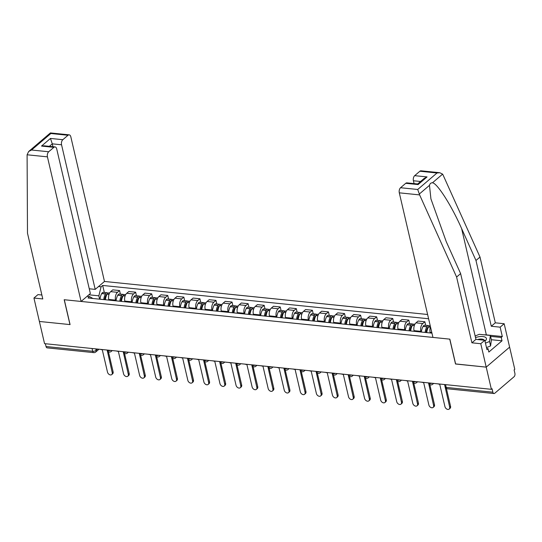 <?xml version="1.0" encoding="UTF-8"?>
<svg xmlns="http://www.w3.org/2000/svg" width="542" height="542" viewBox="0 0 542 542"><rect width="100%" height="100%" fill="white"/><g stroke="black" fill="none" stroke-linecap="round" stroke-linejoin="round"><path stroke-width="0.81" d="M427.611 314.489L104.484 281.461L70.833 136.862A3.787 2.168 95.8 0 0 69.173 134.843A3.787 2.168 95.8 0 0 68.007 135.27L62.825 139.7A3.787 2.168 95.8 0 0 61.558 144.789L52.283 143.84L50.46 138.434L62.825 139.7M455.605 363.919L486.215 367.13L509.615 347.137L514.778 369.326L514.094 369.908L514.9 373.363A2.527 1.443 95.8 0 1 514.053 376.758L494.744 393.255A2.527 1.443 95.8 0 1 493.972 393.533L447.313 388.77A2.527 1.443 -84.2 0 1 446.202 387.422L492.861 392.191A2.527 1.443 95.8 0 0 493.972 393.533M41.876 295.011L37.96 294.611L33.936 298.046L44.546 343.648L491.377 389.319L486.215 367.13L509.615 347.137L504.168 323.723L500.144 327.165L491.282 326.257L495.307 322.822L504.168 323.723M455.517 363.994L449.731 339.136L64.295 299.733L70.074 324.597L39.383 321.46L69.972 324.583L64.186 299.726L81.083 301.454L47.432 156.855L27.1 154.782L28.651 151.516L31.551 150.012L48.699 151.767A3.787 2.168 95.8 0 0 47.432 156.855M92.045 348.499L92.689 351.291A2.527 1.443 -84.2 0 0 93.8 352.632L47.14 347.862A2.527 1.443 -84.2 0 1 46.029 346.521L92.689 351.291A2.527 1.064 -13.1 0 0 96.117 350.335L97.594 349.068M45.379 343.73L46.029 346.521M492.861 392.191L492.061 388.736L491.377 389.319M430.497 326.894A5.806 3.32 95.8 0 0 430.111 332.293L430.273 332.964M420.998 332.022L420.843 331.345A5.806 3.32 -84.2 0 1 422.787 323.533L424.867 321.758L418.072 321.06L415.992 322.842A5.806 3.32 95.8 0 0 414.047 330.647L414.203 331.325M425.7 325.322L424.867 321.758M404.928 330.376L404.772 329.699A5.806 3.32 -84.2 0 1 406.717 321.894L408.797 320.112L402.001 319.421L399.921 321.196A5.806 3.32 95.8 0 0 397.977 329.008L398.133 329.685M409.63 323.676L408.797 320.112M388.865 328.737L388.709 328.059A5.806 3.32 -84.2 0 1 390.653 320.247L392.733 318.472L385.931 317.775L383.851 319.556A5.806 3.32 95.8 0 0 381.907 327.361L382.063 328.039M393.56 322.036L392.733 318.472M372.794 327.09L372.639 326.42A5.806 3.32 -84.2 0 1 374.583 318.608L376.663 316.833L369.868 316.135L367.781 317.91A5.806 3.32 95.8 0 0 365.836 325.722L365.999 326.399M377.489 320.39L376.663 316.833M356.724 325.451L356.568 324.773A5.806 3.32 -84.2 0 1 358.513 316.962L360.593 315.187L353.797 314.495L351.717 316.271A5.806 3.32 95.8 0 0 349.773 324.082L349.929 324.753M361.426 318.75L360.593 315.187M340.654 323.804L340.498 323.134A5.806 3.32 -84.2 0 1 342.442 315.322L344.522 313.547L337.727 312.849L335.647 314.631A5.806 3.32 95.8 0 0 333.703 322.436L333.858 323.113M345.356 317.104L344.522 313.547M324.59 322.165L324.428 321.487A5.806 3.32 -84.2 0 1 326.379 313.683L328.459 311.901L321.657 311.21L319.577 312.985A5.806 3.32 95.8 0 0 317.632 320.796L317.788 321.467M329.285 315.464L328.459 311.901M308.52 320.525L308.364 319.848A5.806 3.32 -84.2 0 1 310.309 312.036L312.388 310.261L305.586 309.563L303.506 311.345A5.806 3.32 95.8 0 0 301.562 319.15L301.718 319.827M313.215 313.825L312.388 310.261M292.45 318.879L292.294 318.208A5.806 3.32 -84.2 0 1 294.238 310.397L296.318 308.615L289.523 307.924L287.443 309.699A5.806 3.32 95.8 0 0 285.498 317.51L285.654 318.188M297.145 312.178L296.318 308.615M276.379 317.239L276.224 316.562A5.806 3.32 -84.2 0 1 278.168 308.75L280.248 306.975L273.453 306.277L271.373 308.059A5.806 3.32 95.8 0 0 269.428 315.871L269.584 316.542M281.081 310.539L280.248 306.975M260.316 315.593L260.153 314.922A5.806 3.32 -84.2 0 1 262.104 307.111L264.184 305.336L257.382 304.638L255.302 306.413A5.806 3.32 95.8 0 0 253.358 314.224L253.514 314.902M265.011 308.893L264.184 305.336M244.246 313.953L244.09 313.276A5.806 3.32 -84.2 0 1 246.034 305.471L248.114 303.689L241.312 302.998L239.232 304.773A5.806 3.32 95.8 0 0 237.288 312.585L237.443 313.256M248.941 307.253L248.114 303.689M228.175 312.307L228.019 311.636A5.806 3.32 -84.2 0 1 229.964 303.825L232.044 302.05L225.248 301.352L223.168 303.134A5.806 3.32 95.8 0 0 221.217 310.939L221.38 311.616M232.87 305.607L232.044 302.05M212.105 310.668L211.949 309.99A5.806 3.32 -84.2 0 1 213.894 302.185L215.973 300.404L209.178 299.712L207.098 301.488A5.806 3.32 95.8 0 0 205.154 309.299L205.31 309.97M216.807 303.967L215.973 300.404M196.041 309.028L195.879 308.351A5.806 3.32 -84.2 0 1 197.823 300.539L199.91 298.764L193.108 298.066L191.028 299.848A5.806 3.32 95.8 0 0 189.083 307.653L189.239 308.33M200.736 302.328L199.91 298.764M179.971 307.382L179.815 306.711A5.806 3.32 -84.2 0 1 181.76 298.899L183.84 297.118L177.038 296.427L174.958 298.202A5.806 3.32 95.8 0 0 173.013 306.013L173.169 306.691M184.666 300.681L183.84 297.118M163.901 305.742L163.745 305.065A5.806 3.32 -84.2 0 1 165.689 297.253L167.769 295.478L160.974 294.78L158.887 296.562A5.806 3.32 95.8 0 0 156.943 304.374L157.105 305.044M168.596 299.042L167.769 295.478M147.831 304.096L147.675 303.425A5.806 3.32 -84.2 0 1 149.619 295.614L151.699 293.839L144.904 293.141L142.824 294.916A5.806 3.32 95.8 0 0 140.879 302.727L141.035 303.405M152.532 297.395L151.699 293.839M131.767 302.456L131.604 301.779A5.806 3.32 -84.2 0 1 133.549 293.974L135.635 292.192L128.833 291.501L126.753 293.276A5.806 3.32 95.8 0 0 124.809 301.088L124.965 301.758M136.462 295.756L135.635 292.192M115.697 300.81L115.541 300.139A5.806 3.32 -84.2 0 1 117.485 292.328L119.565 290.553L112.763 289.855L110.683 291.637A5.806 3.32 95.8 0 0 108.739 299.441L108.895 300.119M120.392 294.11L119.565 290.553M92.939 298.486L89.626 296.616L88.021 297.985L431.947 333.14M89.626 296.616L87.052 296.352M98.515 286.562L101.09 286.82L98.847 295.824L88.868 294.801M428.607 318.764L102.689 285.451L101.09 286.82M99.626 299.17L98.847 295.824M104.321 292.47L102.689 285.451M449.67 407.103L450.558 406.351A2.906 2.039 49.5 0 1 450.077 408.316L449.189 409.068A2.906 2.039 -130.5 0 0 449.67 407.103L444.643 384.827M437.462 383.804L439.745 384.325L444.935 406.622A2.906 2.039 -130.5 0 0 446.764 409.041A2.906 2.039 -130.5 0 0 449.189 409.068M450.558 406.351L446.405 388.492M491.282 326.257L475.978 260.485L480.002 257.043L443.031 174.903L442.604 174.138L439.772 172.722L437.021 172.986L419.874 171.231A3.787 2.168 -84.2 0 1 421.032 170.811L439.772 172.722M475.978 260.485L461.615 228.575C451.622 205.723 437.109 182.959 432.448 182.817C430.958 182.729 429.969 183.575 429.474 185.35L430.924 198.9L446.262 241.685L460.625 273.602L475.93 339.373L484.792 340.281L486.973 349.644L488.064 348.709L488.843 352.056L502.007 340.81L501.228 337.463L490.571 336.372M480.002 257.043L495.307 322.822M400.565 187.728L417.713 189.483L419.63 194.903L456.601 277.037L471.906 342.815L480.768 343.723L486.215 367.13L455.626 364.007L449.84 339.143L432.943 337.415L399.298 192.823A3.787 2.168 -84.2 0 1 400.565 187.728L405.748 183.298A3.787 2.168 -84.2 0 1 406.913 182.878L417.686 183.975L418.112 184.565L405.748 183.298M480.768 343.723L484.792 340.281M483.857 334.793A14.2 5.989 166.9 0 1 486.357 334.895L502.319 336.528L500.144 327.165M502.319 336.528L501.228 337.463M471.906 342.815L475.93 339.373M456.601 277.037L460.625 273.602M420.572 181.489L413.417 180.757A3.787 2.168 -84.2 0 1 414.684 175.662L419.874 171.231M413.417 180.757L414.081 183.609M486.723 348.574L488.064 348.709M502.007 340.81L491.35 339.719M414.684 175.662L427.049 176.922L424.149 178.426L417.686 183.975M27.1 154.782L27.486 233.175L42.791 298.954L33.936 298.046M104.484 281.461L95.202 289.387L61.558 144.789M81.083 301.454L90.358 293.527L56.714 148.928A3.787 2.168 95.8 0 0 55.047 146.909A3.787 2.168 95.8 0 0 53.888 147.336L48.699 151.767M89.254 288.778L95.202 289.387M52.947 146.699L52.283 143.84L49.376 146.333M53.888 147.336L41.524 146.069L44.281 145.812L55.047 146.909M68.007 135.27L50.86 133.515L50.392 132.939L28.651 151.516M484.988 341.128A8.205 3.462 -13.1 0 0 485.117 341.026A8.205 3.462 -13.1 0 0 484.677 336.941A8.205 3.462 -13.1 0 0 475.517 337.591M484.142 340.213A5.616 2.371 -13.1 0 0 477.495 339.536M475.144 335.993L479.236 334.319L490.361 335.457L491.398 339.915L490.578 345.938L486.499 347.605M490.361 335.457L489.541 341.48L485.456 343.147M490.578 345.938L489.541 341.48M433.6 405.463L434.488 404.705A2.906 2.039 49.5 0 1 434.007 406.669L433.119 407.428A2.906 2.039 -130.5 0 0 433.6 405.463L428.587 383.187M421.391 382.164L423.675 382.679L428.864 404.976A2.906 2.039 -130.5 0 0 430.694 407.401A2.906 2.039 -130.5 0 0 433.119 407.428M426.771 332.612A9.593 5.488 -84.2 0 1 428.485 327.002L428.566 326.86A3.191 1.822 -84.2 0 1 430.131 325.769L430.24 325.783M429.271 326.033A3.191 1.822 95.8 0 0 428.478 325.606A3.191 1.822 95.8 0 0 426.92 326.69L426.839 326.833A9.593 5.488 95.8 0 0 425.124 332.442M428.478 325.606L424.725 325.22A3.191 1.822 95.8 0 0 423.16 326.311L423.078 326.447A9.593 5.488 95.8 0 0 421.364 332.056M426.175 331.711L426.371 332.571M426.053 332.537A7.954 4.553 -84.2 0 1 427.475 327.903L427.557 327.768A1.545 0.888 -84.2 0 1 428.316 327.233A1.545 0.888 -84.2 0 1 428.356 327.239M434.488 404.705L429.813 384.624M417.53 403.824L418.417 403.065A2.906 2.039 49.5 0 1 417.936 405.03L417.049 405.789A2.906 2.039 -130.5 0 0 417.53 403.824L412.516 381.541M405.321 380.518L407.604 381.04L412.794 403.336A2.906 2.039 -130.5 0 0 414.63 405.755A2.906 2.039 -130.5 0 0 417.049 405.789M410.701 330.966A9.593 5.488 -84.2 0 1 412.421 325.356L412.496 325.22A3.191 1.822 -84.2 0 1 414.061 324.13L414.901 324.218M413.2 324.394A3.191 1.822 95.8 0 0 412.415 323.96A3.191 1.822 95.8 0 0 410.85 325.051L410.768 325.186A9.593 5.488 95.8 0 0 409.054 330.796M412.415 323.96L408.654 323.574A3.191 1.822 95.8 0 0 407.089 324.665L407.008 324.807A9.593 5.488 95.8 0 0 405.294 330.417M410.104 330.064L410.301 330.925M409.989 330.891A7.954 4.553 -84.2 0 1 411.412 326.257L411.486 326.121A1.545 0.888 -84.2 0 1 412.245 325.593A1.545 0.888 -84.2 0 1 412.286 325.6M418.417 403.065L413.749 382.977M401.466 402.178L402.354 401.419A2.906 2.039 49.5 0 1 401.866 403.383L400.978 404.142A2.906 2.039 -130.5 0 0 401.466 402.178L396.446 379.901M389.258 378.878L391.534 379.4L396.724 401.697A2.906 2.039 -130.5 0 0 398.56 404.115A2.906 2.039 -130.5 0 0 400.978 404.142M394.63 329.326A9.593 5.488 -84.2 0 1 396.351 323.716L396.426 323.581A3.191 1.822 -84.2 0 1 397.991 322.49L398.831 322.571M397.13 322.747A3.191 1.822 95.8 0 0 396.344 322.321A3.191 1.822 95.8 0 0 394.779 323.411L394.705 323.547A9.593 5.488 95.8 0 0 392.984 329.157M396.344 322.321L392.584 321.934A3.191 1.822 95.8 0 0 391.019 323.025L390.945 323.161A9.593 5.488 95.8 0 0 389.224 328.77M394.034 328.425L394.237 329.285M393.919 329.251A7.954 4.553 -84.2 0 1 395.342 324.617L395.416 324.482A1.545 0.888 -84.2 0 1 396.175 323.953A1.545 0.888 -84.2 0 1 396.216 323.953M402.354 401.419L397.679 381.338M385.396 400.538L386.283 399.779A2.906 2.039 49.5 0 1 385.802 401.744L384.915 402.503A2.906 2.039 -130.5 0 0 385.396 400.538L380.382 378.255M373.187 377.239L375.471 377.754L380.66 400.05A2.906 2.039 -130.5 0 0 382.489 402.476A2.906 2.039 -130.5 0 0 384.915 402.503M378.567 327.68A9.593 5.488 -84.2 0 1 380.281 322.07L380.362 321.934A3.191 1.822 -84.2 0 1 381.92 320.844L382.767 320.932M381.067 321.108A3.191 1.822 95.8 0 0 380.274 320.674A3.191 1.822 95.8 0 0 378.709 321.765L378.634 321.901A9.593 5.488 95.8 0 0 376.914 327.51M380.274 320.674L376.514 320.295A3.191 1.822 95.8 0 0 374.949 321.386L374.874 321.521A9.593 5.488 95.8 0 0 373.153 327.131M377.964 326.779L378.167 327.639M377.849 327.612A7.954 4.553 -84.2 0 1 379.271 322.971L379.353 322.836A1.545 0.888 -84.2 0 1 380.111 322.307A1.545 0.888 -84.2 0 1 380.145 322.314M386.283 399.779L381.609 379.698M369.326 398.892L370.213 398.133A2.906 2.039 49.5 0 1 369.732 400.104L368.845 400.856A2.906 2.039 -130.5 0 0 369.326 398.892L364.312 376.615M357.117 375.592L359.4 376.114L364.59 398.411A2.906 2.039 -130.5 0 0 366.419 400.829A2.906 2.039 -130.5 0 0 368.845 400.856M362.496 326.04A9.593 5.488 -84.2 0 1 364.21 320.43L364.292 320.295A3.191 1.822 -84.2 0 1 365.857 319.204L366.697 319.285M364.996 319.462A3.191 1.822 95.8 0 0 364.204 319.035A3.191 1.822 95.8 0 0 362.639 320.126L362.564 320.261A9.593 5.488 95.8 0 0 360.85 325.871M364.204 319.035L360.444 318.649A3.191 1.822 95.8 0 0 358.885 319.739L358.804 319.875A9.593 5.488 95.8 0 0 357.09 325.485M361.9 325.139L362.097 325.999M361.778 325.966A7.954 4.553 -84.2 0 1 363.201 321.331L363.282 321.196A1.545 0.888 -84.2 0 1 364.041 320.668A1.545 0.888 -84.2 0 1 364.082 320.674M370.213 398.133L365.538 378.052M353.255 397.252L354.143 396.493A2.906 2.039 49.5 0 1 353.662 398.458L352.774 399.217A2.906 2.039 -130.5 0 0 353.255 397.252L348.242 374.969M341.047 373.953L343.33 374.468L348.52 396.764A2.906 2.039 -130.5 0 0 350.356 399.19A2.906 2.039 -130.5 0 0 352.774 399.217M346.426 324.394A9.593 5.488 -84.2 0 1 348.147 318.784L348.221 318.649A3.191 1.822 -84.2 0 1 349.786 317.558L350.627 317.646M348.926 317.822A3.191 1.822 95.8 0 0 348.14 317.388A3.191 1.822 95.8 0 0 346.575 318.479L346.494 318.621A9.593 5.488 95.8 0 0 344.78 324.231M348.14 317.388L344.38 317.009A3.191 1.822 95.8 0 0 342.815 318.1L342.734 318.235A9.593 5.488 95.8 0 0 341.02 323.845M345.83 323.499L346.026 324.353M345.715 324.326A7.954 4.553 -84.2 0 1 347.137 319.692L347.212 319.55A1.545 0.888 -84.2 0 1 347.971 319.021A1.545 0.888 -84.2 0 1 348.011 319.028M354.143 396.493L349.468 376.412M337.192 395.606L338.079 394.854A2.906 2.039 49.5 0 1 337.591 396.819L336.704 397.577A2.906 2.039 -130.5 0 0 337.192 395.606L332.171 373.33M324.976 372.307L327.26 372.828L332.449 395.125A2.906 2.039 -130.5 0 0 334.285 397.543A2.906 2.039 -130.5 0 0 336.704 397.577M330.356 322.754A9.593 5.488 -84.2 0 1 332.077 317.145L332.151 317.009A3.191 1.822 -84.2 0 1 333.716 315.918L334.556 316.006M332.856 316.176A3.191 1.822 95.8 0 0 332.07 315.749A3.191 1.822 95.8 0 0 330.505 316.84L330.43 316.975A9.593 5.488 95.8 0 0 328.709 322.585M332.07 315.749L328.31 315.363A3.191 1.822 95.8 0 0 326.745 316.453L326.67 316.589A9.593 5.488 95.8 0 0 324.949 322.199M329.76 321.853L329.963 322.714M329.644 322.68A7.954 4.553 -84.2 0 1 331.067 318.046L331.142 317.91A1.545 0.888 -84.2 0 1 331.9 317.382A1.545 0.888 -84.2 0 1 331.941 317.388M338.079 394.854L333.405 374.766M321.121 393.966L322.009 393.207A2.906 2.039 49.5 0 1 321.521 395.172L320.64 395.931A2.906 2.039 -130.5 0 0 321.121 393.966L316.108 371.69M308.913 370.667L311.196 371.182L316.379 393.485A2.906 2.039 -130.5 0 0 318.215 395.904A2.906 2.039 -130.5 0 0 320.64 395.931M314.292 321.115A9.593 5.488 -84.2 0 1 316.006 315.505L316.081 315.363A3.191 1.822 -84.2 0 1 317.646 314.272L318.493 314.36M316.792 314.536A3.191 1.822 95.8 0 0 316 314.109A3.191 1.822 95.8 0 0 314.435 315.2L314.36 315.336A9.593 5.488 95.8 0 0 312.639 320.945M316 314.109L312.239 313.723A3.191 1.822 95.8 0 0 310.674 314.814L310.6 314.949A9.593 5.488 95.8 0 0 308.879 320.559M313.689 320.214L313.893 321.074M313.574 321.04A7.954 4.553 -84.2 0 1 314.997 316.406L315.071 316.271A1.545 0.888 -84.2 0 1 315.837 315.742A1.545 0.888 -84.2 0 1 315.871 315.742M322.009 393.207L317.334 373.126M305.051 392.327L305.939 391.568A2.906 2.039 49.5 0 1 305.458 393.533L304.57 394.291A2.906 2.039 -130.5 0 0 305.051 392.327L300.038 370.044M292.843 369.021L295.126 369.542L300.315 391.839A2.906 2.039 -130.5 0 0 302.145 394.264A2.906 2.039 -130.5 0 0 304.57 394.291M298.222 319.468A9.593 5.488 -84.2 0 1 299.936 313.859L300.017 313.723A3.191 1.822 -84.2 0 1 301.582 312.632L302.422 312.72M300.722 312.897A3.191 1.822 95.8 0 0 299.929 312.463A3.191 1.822 95.8 0 0 298.364 313.554L298.29 313.689A9.593 5.488 95.8 0 0 296.576 319.299M299.929 312.463L296.169 312.077A3.191 1.822 95.8 0 0 294.611 313.168L294.53 313.31A9.593 5.488 95.8 0 0 292.815 318.92M297.619 318.567L297.822 319.428M297.504 319.394A7.954 4.553 -84.2 0 1 298.927 314.76L299.008 314.624A1.545 0.888 -84.2 0 1 299.767 314.096A1.545 0.888 -84.2 0 1 299.807 314.103M305.939 391.568L301.264 371.48M288.981 390.68L289.868 389.922A2.906 2.039 49.5 0 1 289.387 391.886L288.5 392.645A2.906 2.039 -130.5 0 0 288.981 390.68L283.967 368.404M276.772 367.381L279.055 367.903L284.245 390.199A2.906 2.039 -130.5 0 0 286.081 392.618A2.906 2.039 -130.5 0 0 288.5 392.645M282.152 317.829A9.593 5.488 -84.2 0 1 283.866 312.219L283.947 312.084A3.191 1.822 -84.2 0 1 285.512 310.993L286.352 311.074M284.652 311.25A3.191 1.822 95.8 0 0 283.866 310.823A3.191 1.822 95.8 0 0 282.301 311.914L282.219 312.05A9.593 5.488 95.8 0 0 280.505 317.659M283.866 310.823L280.106 310.437A3.191 1.822 95.8 0 0 278.541 311.528L278.459 311.664A9.593 5.488 95.8 0 0 276.745 317.273M281.555 316.928L281.752 317.788M281.44 317.754A7.954 4.553 -84.2 0 1 282.856 313.12L282.938 312.985A1.545 0.888 -84.2 0 1 283.696 312.456A1.545 0.888 -84.2 0 1 283.737 312.463M289.868 389.922L285.194 369.84M272.917 389.041L273.798 388.282A2.906 2.039 49.5 0 1 273.317 390.247L272.43 391.006A2.906 2.039 -130.5 0 0 272.917 389.041L267.897 366.758M260.702 365.742L262.985 366.257L268.175 388.553A2.906 2.039 -130.5 0 0 270.011 390.978A2.906 2.039 -130.5 0 0 272.43 391.006M266.081 316.182A9.593 5.488 -84.2 0 1 267.802 310.573L267.877 310.437A3.191 1.822 -84.2 0 1 269.442 309.346L270.282 309.435M268.581 309.611A3.191 1.822 95.8 0 0 267.795 309.177A3.191 1.822 95.8 0 0 266.23 310.268L266.149 310.403A9.593 5.488 95.8 0 0 264.435 316.013M267.795 309.177L264.035 308.798A3.191 1.822 95.8 0 0 262.47 309.888L262.396 310.024A9.593 5.488 95.8 0 0 260.675 315.634M265.485 315.281L265.682 316.142M265.37 316.115A7.954 4.553 -84.2 0 1 266.793 311.481L266.867 311.338A1.545 0.888 -84.2 0 1 267.626 310.81A1.545 0.888 -84.2 0 1 267.667 310.817M273.798 388.282L269.13 368.201M256.847 387.394L257.735 386.636A2.906 2.039 49.5 0 1 257.247 388.607L256.366 389.359A2.906 2.039 -130.5 0 0 256.847 387.394L251.827 365.118M244.638 364.095L246.922 364.617L252.105 386.913A2.906 2.039 -130.5 0 0 253.941 389.332A2.906 2.039 -130.5 0 0 256.366 389.359M250.011 314.543A9.593 5.488 -84.2 0 1 251.732 308.933L251.806 308.798A3.191 1.822 -84.2 0 1 253.371 307.707L254.218 307.788M252.511 307.964A3.191 1.822 95.8 0 0 251.725 307.538A3.191 1.822 95.8 0 0 250.16 308.628L250.086 308.764A9.593 5.488 95.8 0 0 248.365 314.374M251.725 307.538L247.965 307.151A3.191 1.822 95.8 0 0 246.4 308.242L246.325 308.378A9.593 5.488 95.8 0 0 244.605 313.987M249.415 313.642L249.618 314.502M249.3 314.468A7.954 4.553 -84.2 0 1 250.722 309.834L250.797 309.699A1.545 0.888 -84.2 0 1 251.556 309.17A1.545 0.888 -84.2 0 1 251.596 309.177M257.735 386.636L253.06 366.555M240.777 385.755L241.664 384.996A2.906 2.039 49.5 0 1 241.183 386.961L240.296 387.72A2.906 2.039 -130.5 0 0 240.777 385.755L235.763 363.472M228.568 362.456L230.851 362.971L236.041 385.267A2.906 2.039 -130.5 0 0 237.87 387.693A2.906 2.039 -130.5 0 0 240.296 387.72M233.948 312.897A9.593 5.488 -84.2 0 1 235.662 307.287L235.743 307.151A3.191 1.822 -84.2 0 1 237.308 306.061L238.148 306.149M236.447 306.325A3.191 1.822 95.8 0 0 235.655 305.891A3.191 1.822 95.8 0 0 234.09 306.982L234.015 307.124A9.593 5.488 95.8 0 0 232.294 312.734M235.655 305.891L231.895 305.512A3.191 1.822 95.8 0 0 230.33 306.603L230.255 306.738A9.593 5.488 95.8 0 0 228.541 312.348M233.345 312.002L233.548 312.856M233.229 312.829A7.954 4.553 -84.2 0 1 234.652 308.195L234.733 308.059A1.545 0.888 -84.2 0 1 235.492 307.524A1.545 0.888 -84.2 0 1 235.526 307.531M241.664 384.996L236.989 364.915M224.706 384.109L225.594 383.357A2.906 2.039 49.5 0 1 225.113 385.321L224.225 386.08A2.906 2.039 -130.5 0 0 224.706 384.109L219.693 361.832M212.498 360.809L214.781 361.331L219.971 383.628A2.906 2.039 -130.5 0 0 221.807 386.046A2.906 2.039 -130.5 0 0 224.225 386.08M217.877 311.257A9.593 5.488 -84.2 0 1 219.591 305.647L219.673 305.512A3.191 1.822 -84.2 0 1 221.238 304.421L222.078 304.509M220.377 304.685A3.191 1.822 95.8 0 0 219.591 304.252A3.191 1.822 95.8 0 0 218.026 305.342L217.945 305.478A9.593 5.488 95.8 0 0 216.231 311.088M219.591 304.252L215.831 303.866A3.191 1.822 95.8 0 0 214.266 304.956L214.185 305.092A9.593 5.488 95.8 0 0 212.471 310.702M217.281 310.356L217.477 311.216M217.166 311.183A7.954 4.553 -84.2 0 1 218.582 306.548L218.663 306.413A1.545 0.888 -84.2 0 1 219.422 305.884A1.545 0.888 -84.2 0 1 219.463 305.891M225.594 383.357L220.919 363.269M208.643 382.469L209.524 381.71A2.906 2.039 49.5 0 1 209.043 383.675L208.155 384.434A2.906 2.039 -130.5 0 0 208.643 382.469L203.623 360.193M196.428 359.17L198.711 359.692L203.9 381.988A2.906 2.039 -130.5 0 0 205.736 384.407A2.906 2.039 -130.5 0 0 208.155 384.434M201.807 309.618A9.593 5.488 -84.2 0 1 203.528 304.008L203.602 303.866A3.191 1.822 -84.2 0 1 205.167 302.775L206.007 302.863M204.307 303.039A3.191 1.822 95.8 0 0 203.521 302.612A3.191 1.822 95.8 0 0 201.956 303.703L201.875 303.838A9.593 5.488 95.8 0 0 200.161 309.448M203.521 302.612L199.761 302.226A3.191 1.822 95.8 0 0 198.196 303.317L198.115 303.452A9.593 5.488 95.8 0 0 196.4 309.062M201.211 308.716L201.407 309.577M201.096 309.543A7.954 4.553 -84.2 0 1 202.518 304.909L202.593 304.773A1.545 0.888 -84.2 0 1 203.352 304.245A1.545 0.888 -84.2 0 1 203.392 304.245M209.524 381.71L204.856 361.629M192.573 380.83L193.46 380.071A2.906 2.039 49.5 0 1 192.972 382.035L192.085 382.794A2.906 2.039 -130.5 0 0 192.573 380.83L187.552 358.547M180.364 357.53L182.647 358.045L187.83 380.342A2.906 2.039 -130.5 0 0 189.666 382.767A2.906 2.039 -130.5 0 0 192.085 382.794M185.737 307.971A9.593 5.488 -84.2 0 1 187.457 302.361L187.532 302.226A3.191 1.822 -84.2 0 1 189.097 301.135L189.944 301.223M188.237 301.399A3.191 1.822 95.8 0 0 187.451 300.966A3.191 1.822 95.8 0 0 185.886 302.057L185.811 302.192A9.593 5.488 95.8 0 0 184.09 307.802M187.451 300.966L183.691 300.58A3.191 1.822 95.8 0 0 182.126 301.67L182.051 301.813A9.593 5.488 95.8 0 0 180.33 307.422M185.14 307.07L185.344 307.931M185.025 307.897A7.954 4.553 -84.2 0 1 186.448 303.263L186.523 303.127A1.545 0.888 -84.2 0 1 187.281 302.599A1.545 0.888 -84.2 0 1 187.322 302.605M193.46 380.071L188.785 359.99M176.502 379.183L177.39 378.424A2.906 2.039 49.5 0 1 176.909 380.389L176.021 381.148A2.906 2.039 -130.5 0 0 176.502 379.183L171.489 356.907M164.294 355.884L166.577 356.406L171.767 378.702A2.906 2.039 -130.5 0 0 173.596 381.121A2.906 2.039 -130.5 0 0 176.021 381.148M169.673 306.332A9.593 5.488 -84.2 0 1 171.387 300.722L171.468 300.586A3.191 1.822 -84.2 0 1 173.034 299.496L173.874 299.577M172.173 299.753A3.191 1.822 95.8 0 0 171.38 299.326A3.191 1.822 95.8 0 0 169.815 300.417L169.741 300.553A9.593 5.488 95.8 0 0 168.02 306.162M171.38 299.326L167.62 298.94A3.191 1.822 95.8 0 0 166.055 300.031L165.981 300.166A9.593 5.488 95.8 0 0 164.26 305.776M169.07 305.431L169.273 306.291M168.955 306.257A7.954 4.553 -84.2 0 1 170.378 301.623L170.459 301.488A1.545 0.888 -84.2 0 1 171.218 300.959A1.545 0.888 -84.2 0 1 171.252 300.966M177.39 378.424L172.715 358.343M160.432 377.544L161.32 376.785A2.906 2.039 49.5 0 1 160.839 378.75L159.951 379.508A2.906 2.039 -130.5 0 0 160.432 377.544L155.418 355.261M148.223 354.244L150.507 354.759L155.696 377.056A2.906 2.039 -130.5 0 0 157.526 379.481A2.906 2.039 -130.5 0 0 159.951 379.508M153.603 304.685A9.593 5.488 -84.2 0 1 155.317 299.076L155.398 298.94A3.191 1.822 -84.2 0 1 156.963 297.849L157.803 297.937M156.103 298.114A3.191 1.822 95.8 0 0 155.317 297.68A3.191 1.822 95.8 0 0 153.752 298.771L153.671 298.906A9.593 5.488 95.8 0 0 151.956 304.523M155.317 297.68L151.557 297.301A3.191 1.822 95.8 0 0 149.992 298.391L149.91 298.527A9.593 5.488 95.8 0 0 148.196 304.137M153.007 303.784L153.203 304.645M152.891 304.618A7.954 4.553 -84.2 0 1 154.307 299.983L154.389 299.841A1.545 0.888 -84.2 0 1 155.148 299.313A1.545 0.888 -84.2 0 1 155.188 299.32M161.32 376.785L156.645 356.704M144.362 375.897L145.249 375.145A2.906 2.039 49.5 0 1 144.768 377.11L143.881 377.862A2.906 2.039 -130.5 0 0 144.362 375.897L139.348 353.621M132.153 352.598L134.436 353.12L139.626 375.416A2.906 2.039 -130.5 0 0 141.462 377.835A2.906 2.039 -130.5 0 0 143.881 377.862M137.532 303.046A9.593 5.488 -84.2 0 1 139.253 297.436L139.328 297.301A3.191 1.822 -84.2 0 1 140.893 296.21L141.733 296.291M140.032 296.467A3.191 1.822 95.8 0 0 139.247 296.04A3.191 1.822 95.8 0 0 137.682 297.131L137.6 297.267A9.593 5.488 95.8 0 0 135.886 302.876M139.247 296.04L135.486 295.654A3.191 1.822 95.8 0 0 133.921 296.745L133.84 296.88A9.593 5.488 95.8 0 0 132.126 302.49M136.936 302.145L137.133 303.005M136.821 302.971A7.954 4.553 -84.2 0 1 138.244 298.337L138.318 298.202A1.545 0.888 -84.2 0 1 139.077 297.673A1.545 0.888 -84.2 0 1 139.118 297.68M145.249 375.145L140.581 355.057M128.298 374.258L129.186 373.499A2.906 2.039 49.5 0 1 128.698 375.464L127.81 376.223A2.906 2.039 -130.5 0 0 128.298 374.258L123.278 351.975M116.09 350.959L118.366 351.473L123.556 373.77A2.906 2.039 -130.5 0 0 125.392 376.195A2.906 2.039 -130.5 0 0 127.81 376.223M121.462 301.406A9.593 5.488 -84.2 0 1 123.183 295.79L123.258 295.654A3.191 1.822 -84.2 0 1 124.823 294.563L125.663 294.652M123.962 294.828A3.191 1.822 95.8 0 0 123.176 294.394A3.191 1.822 95.8 0 0 121.611 295.485L121.537 295.627A9.593 5.488 95.8 0 0 119.816 301.237M123.176 294.394L119.416 294.015A3.191 1.822 95.8 0 0 117.851 295.105L117.777 295.241A9.593 5.488 95.8 0 0 116.056 300.851M120.866 300.505L121.069 301.366M120.751 301.332A7.954 4.553 -84.2 0 1 122.174 296.698L122.248 296.562A1.545 0.888 -84.2 0 1 123.007 296.027A1.545 0.888 -84.2 0 1 123.048 296.034M129.186 373.499L124.511 353.418M112.228 372.618L113.115 371.859A2.906 2.039 49.5 0 1 112.634 373.824L111.747 374.583A2.906 2.039 -130.5 0 0 112.228 372.618L107.214 350.335M100.019 349.312L102.302 349.834L107.492 372.13A2.906 2.039 -130.5 0 0 109.321 374.549A2.906 2.039 -130.5 0 0 111.747 374.583M105.399 299.76A9.593 5.488 -84.2 0 1 107.113 294.15L107.194 294.015A3.191 1.822 -84.2 0 1 108.752 292.924L109.599 293.012M107.899 293.188A3.191 1.822 95.8 0 0 107.106 292.755A3.191 1.822 95.8 0 0 105.541 293.845L105.466 293.981A9.593 5.488 95.8 0 0 103.746 299.59M107.106 292.755L103.346 292.368A3.191 1.822 95.8 0 0 101.781 293.459L101.706 293.595A9.593 5.488 95.8 0 0 99.985 299.211M104.796 298.859L104.999 299.719M104.681 299.685A7.954 4.553 -84.2 0 1 106.103 295.051L106.185 294.916A1.545 0.888 -84.2 0 1 106.943 294.387A1.545 0.888 -84.2 0 1 106.977 294.394M113.115 371.859L108.441 351.772M107.133 350.044L107.147 350.105A2.527 1.064 -13.1 0 0 108.244 350.701A2.527 1.064 -13.1 0 0 110.487 350.383M123.203 351.683L123.217 351.751A2.527 1.064 -13.1 0 0 124.308 352.341A2.527 1.064 -13.1 0 0 126.557 352.029M139.267 353.33L139.287 353.391A2.527 1.064 -13.1 0 0 140.378 353.987A2.527 1.064 -13.1 0 0 142.621 353.669M155.337 354.969L155.351 355.037A2.527 1.064 -13.1 0 0 156.448 355.627A2.527 1.064 -13.1 0 0 158.691 355.315M171.407 356.609L171.421 356.677A2.527 1.064 -13.1 0 0 172.519 357.273A2.527 1.064 -13.1 0 0 174.761 356.954M187.478 358.255L187.491 358.316A2.527 1.064 -13.1 0 0 188.582 358.912A2.527 1.064 -13.1 0 0 190.831 358.594M203.541 359.895L203.562 359.963A2.527 1.064 -13.1 0 0 204.652 360.552A2.527 1.064 -13.1 0 0 206.895 360.24M219.612 361.541L219.625 361.602A2.527 1.064 -13.1 0 0 220.723 362.198A2.527 1.064 -13.1 0 0 222.965 361.88M235.682 363.181L235.695 363.248A2.527 1.064 -13.1 0 0 236.793 363.838A2.527 1.064 -13.1 0 0 239.036 363.526M251.752 364.827L251.766 364.888A2.527 1.064 -13.1 0 0 252.857 365.484A2.527 1.064 -13.1 0 0 255.106 365.166M267.816 366.467L267.836 366.527A2.527 1.064 -13.1 0 0 268.927 367.124A2.527 1.064 -13.1 0 0 271.169 366.812M283.886 368.106L283.9 368.174A2.527 1.064 -13.1 0 0 284.997 368.77A2.527 1.064 -13.1 0 0 287.24 368.452M299.956 369.752L299.97 369.813A2.527 1.064 -13.1 0 0 301.067 370.41A2.527 1.064 -13.1 0 0 303.31 370.091M316.027 371.392L316.04 371.46A2.527 1.064 -13.1 0 0 317.138 372.049A2.527 1.064 -13.1 0 0 319.38 371.737M332.097 373.038L332.111 373.099A2.527 1.064 -13.1 0 0 333.201 373.695A2.527 1.064 -13.1 0 0 335.444 373.377M348.16 374.678L348.174 374.746A2.527 1.064 -13.1 0 0 349.272 375.335A2.527 1.064 -13.1 0 0 351.514 375.023M364.231 376.324L364.244 376.385A2.527 1.064 -13.1 0 0 365.342 376.981A2.527 1.064 -13.1 0 0 367.584 376.663M380.301 377.964L380.315 378.025A2.527 1.064 -13.1 0 0 381.412 378.621A2.527 1.064 -13.1 0 0 383.655 378.309M396.371 379.603L396.385 379.671A2.527 1.064 -13.1 0 0 397.476 380.26A2.527 1.064 -13.1 0 0 399.718 379.949M412.435 381.25L412.455 381.311A2.527 1.064 -13.1 0 0 413.546 381.907A2.527 1.064 -13.1 0 0 415.789 381.588M428.505 382.889L428.519 382.957A2.527 1.064 -13.1 0 0 429.616 383.546A2.527 1.064 -13.1 0 0 431.859 383.235M95.778 348.879L96.117 350.335A2.527 1.775 -130.5 0 1 95.697 352.043L99.01 349.211M108.739 299.441L115.541 300.139M124.809 301.088L131.604 301.779M140.879 302.727L147.675 303.425M156.943 304.374L163.745 305.065M173.013 306.013L179.815 306.711M189.083 307.653L195.879 308.351M205.154 309.299L211.949 309.99M221.217 310.939L228.019 311.636M237.288 312.585L244.09 313.276M253.358 314.224L260.153 314.922M269.428 315.871L276.224 316.562M285.498 317.51L292.294 318.208M301.562 319.15L308.364 319.848M317.632 320.796L324.428 321.487M333.703 322.436L340.498 323.134M349.773 324.082L356.568 324.773M365.836 325.722L372.639 326.42M381.907 327.361L388.709 328.059M397.977 329.008L404.772 329.699M414.047 330.647L420.843 331.345M430.111 332.293L431.791 332.463M126.753 293.276L133.549 293.974M142.824 294.916L149.619 295.614M158.887 296.562L165.689 297.253M174.958 298.202L181.76 298.899M191.028 299.848L197.823 300.539M207.098 301.488L213.894 302.185M223.168 303.134L229.964 303.825M239.232 304.773L246.034 305.471M255.302 306.413L262.104 307.111M271.373 308.059L278.168 308.75M287.443 309.699L294.238 310.397M303.506 311.345L310.309 312.036M319.577 312.985L326.379 313.683M335.647 314.631L342.442 315.322M351.717 316.271L358.513 316.962M367.781 317.91L374.583 318.608M383.851 319.556L390.653 320.247M399.921 321.196L406.717 321.894M415.992 322.842L422.787 323.533M110.683 291.637L117.485 292.328M433.092 383.357A2.527 1.775 49.5 0 1 432.618 384.305L433.654 383.418M417.022 381.717A2.527 1.775 49.5 0 1 416.554 382.659L417.591 381.771M400.951 380.077A2.527 1.775 49.5 0 1 400.484 381.019L401.52 380.132M384.888 378.431A2.527 1.775 49.5 0 1 384.413 379.373L385.45 378.492M368.817 376.792A2.527 1.775 49.5 0 1 368.343 377.733L369.38 376.846M352.747 375.145A2.527 1.775 49.5 0 1 352.28 376.087L353.309 375.206M336.677 373.506A2.527 1.775 49.5 0 1 336.209 374.447L337.246 373.56M320.613 371.859A2.527 1.775 49.5 0 1 320.139 372.808L321.176 371.92M304.543 370.22A2.527 1.775 49.5 0 1 304.069 371.162L305.105 370.281M288.473 368.58A2.527 1.775 49.5 0 1 287.998 369.522L289.035 368.635M272.402 366.934A2.527 1.775 49.5 0 1 271.935 367.876L272.972 366.995M256.339 365.294A2.527 1.775 49.5 0 1 255.865 366.236L256.901 365.349M240.269 363.648A2.527 1.775 49.5 0 1 239.794 364.597L240.831 363.709M224.198 362.009A2.527 1.775 49.5 0 1 223.724 362.95L224.761 362.063M208.128 360.362A2.527 1.775 49.5 0 1 207.661 361.311L208.697 360.423M192.064 358.723A2.527 1.775 49.5 0 1 191.59 359.664L192.627 358.784M175.994 357.083A2.527 1.775 49.5 0 1 175.52 358.025L176.556 357.137M159.924 355.437A2.527 1.775 49.5 0 1 159.45 356.379L160.486 355.498M143.854 353.797A2.527 1.775 49.5 0 1 143.386 354.739L144.423 353.851M127.783 352.151A2.527 1.775 49.5 0 1 127.316 353.099L128.352 352.212M111.72 350.511A2.527 1.775 49.5 0 1 111.245 351.453L112.282 350.566M444.576 384.535L445.111 386.825A2.527 1.064 -13.1 0 0 446.202 387.422L445.551 384.63M442.604 174.138L432.448 182.817M429.474 185.35L419.318 194.029M417.713 189.483L437.021 172.986M427.049 176.922L418.112 184.565M419.63 194.903L399.298 192.823M486.357 334.895L461.615 228.575M50.86 133.515L31.551 150.012M41.524 146.069L50.46 138.434M428.485 327.002L430.389 327.192M428.566 326.86L430.436 327.056M423.16 326.311L426.92 326.69M423.078 326.447L426.839 326.833M427.475 327.903L427.997 327.957M412.421 325.356L414.318 325.552M412.496 325.22L414.366 325.41M407.089 324.665L410.85 325.051M407.008 324.807L410.768 325.186M411.405 326.264L411.934 326.318M396.351 323.716L398.248 323.906M396.426 323.581L398.295 323.77M391.019 323.025L394.779 323.411M390.945 323.161L394.705 323.547M395.342 324.617L395.863 324.672M380.281 322.07L382.185 322.266M380.362 321.934L382.232 322.124M374.949 321.386L378.709 321.765M374.874 321.521L378.634 321.901M379.271 322.978L379.793 323.032M364.21 320.43L366.114 320.627M364.292 320.295L366.162 320.485M358.885 319.739L362.639 320.126M358.804 319.875L362.564 320.261M363.201 321.338L363.723 321.392M348.147 318.784L350.044 318.981M348.221 318.649L350.091 318.838M342.815 318.1L346.575 318.479M342.734 318.235L346.494 318.621M347.131 319.692L347.659 319.746M332.077 317.145L333.974 317.341M332.151 317.009L334.021 317.199M326.745 316.453L330.505 316.84M326.67 316.589L330.43 316.975M331.06 318.052L331.589 318.107M316.006 315.505L317.91 315.695M316.081 315.363L317.958 315.559M310.674 314.814L314.435 315.2M310.6 314.949L314.36 315.336M314.997 316.406L315.519 316.46M299.936 313.859L301.84 314.055M300.017 313.723L301.887 313.913M294.611 313.168L298.364 313.554M294.53 313.31L298.29 313.689M298.927 314.767L299.448 314.821M283.866 312.219L285.769 312.409M283.947 312.084L285.817 312.273M278.541 311.528L282.301 311.914M278.459 311.664L282.219 312.05M282.856 313.12L283.385 313.174M267.802 310.573L269.699 310.769M267.877 310.437L269.747 310.627M262.47 309.888L266.23 310.268M262.396 310.024L266.149 310.403M266.786 311.481L267.314 311.535M251.732 308.933L253.636 309.13M251.806 308.798L253.683 308.987M246.4 308.242L250.16 308.628M246.325 308.378L250.086 308.764M250.722 309.841L251.244 309.895M235.662 307.287L237.565 307.483M235.743 307.151L237.613 307.348M230.33 306.603L234.09 306.982M230.255 306.738L234.015 307.124M234.652 308.195L235.174 308.249M219.591 305.647L221.495 305.844M219.673 305.512L221.542 305.702M214.266 304.956L218.026 305.342M214.185 305.092L217.945 305.478M218.582 306.555L219.11 306.609M203.528 304.008L205.425 304.197M203.602 303.866L205.472 304.062M198.196 303.317L201.956 303.703M198.115 303.452L201.875 303.838M202.512 304.909L203.04 304.963M187.457 302.361L189.354 302.558M187.532 302.226L189.409 302.416M182.126 301.67L185.886 302.057M182.051 301.813L185.811 302.192M186.448 303.269L186.97 303.324M171.387 300.722L173.291 300.912M171.468 300.586L173.338 300.776M166.055 300.031L169.815 300.417M165.981 300.166L169.741 300.553M170.378 301.63L170.899 301.677M155.317 299.076L157.221 299.272M155.398 298.94L157.268 299.13M149.992 298.391L153.752 298.771M149.91 298.527L153.671 298.906M154.307 299.983L154.836 300.038M139.253 297.436L141.15 297.633M139.328 297.301L141.198 297.49M133.921 296.745L137.682 297.131M133.84 296.88L137.6 297.267M138.237 298.344L138.766 298.398M123.183 295.79L125.08 295.986M123.258 295.654L125.134 295.851M117.851 295.105L121.611 295.485M117.777 295.241L121.537 295.627M122.174 296.698L122.695 296.752M107.113 294.15L109.017 294.347M107.194 294.015L109.064 294.204M101.781 293.459L105.541 293.845M101.706 293.595L105.466 293.981M106.103 295.058L106.625 295.112M428.519 382.957A2.527 2.527 0 0 0 432.618 384.305M412.455 381.311A2.527 2.527 0 0 0 416.554 382.659M396.385 379.671A2.527 2.527 0 0 0 400.484 381.019M380.315 378.025A2.527 2.527 0 0 0 384.413 379.373M364.244 376.385A2.527 2.527 0 0 0 368.343 377.733M348.174 374.746A2.527 2.527 0 0 0 352.28 376.087M332.111 373.099A2.527 2.527 0 0 0 336.209 374.447M316.04 371.46A2.527 2.527 0 0 0 320.139 372.808M299.97 369.813A2.527 2.527 0 0 0 304.069 371.162M283.9 368.174A2.527 2.527 0 0 0 287.998 369.522M267.836 366.527A2.527 2.527 0 0 0 271.935 367.876M251.766 364.888A2.527 2.527 0 0 0 255.865 366.236M235.695 363.248A2.527 2.527 0 0 0 239.794 364.597M219.625 361.602A2.527 2.527 0 0 0 223.724 362.95M203.562 359.963A2.527 2.527 0 0 0 207.661 361.311M187.491 358.316A2.527 2.527 0 0 0 191.59 359.664M171.421 356.677A2.527 2.527 0 0 0 175.52 358.025M155.351 355.037A2.527 2.527 0 0 0 159.45 356.379M139.287 353.391A2.527 2.527 0 0 0 143.386 354.739M123.217 351.751A2.527 2.527 0 0 0 127.316 353.099M107.147 350.105A2.527 2.527 0 0 0 111.245 351.453M93.8 352.632A2.527 2.527 0 0 0 95.697 352.043M445.111 386.825A2.527 2.527 0 0 0 447.313 388.77M50.433 132.932L69.173 134.843"/></g></svg>
